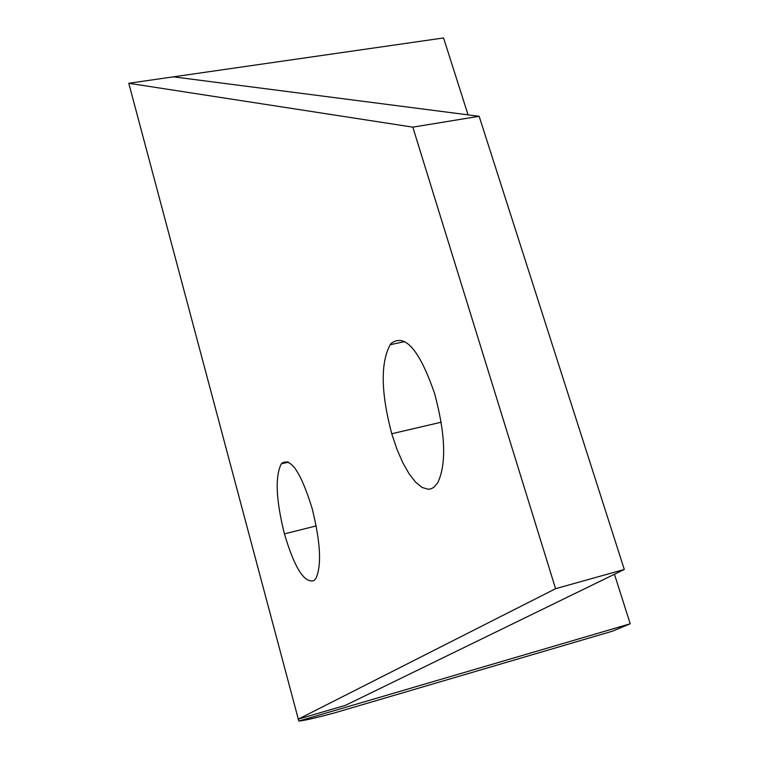 <?xml version="1.0" encoding="UTF-8"?>
<svg xmlns="http://www.w3.org/2000/svg" width="759" height="759" viewBox="0 0 759 759"><rect width="100%" height="100%" fill="white"/><g stroke="black" fill="none" stroke-linecap="round" stroke-linejoin="round"><path stroke-width="1.14" d="M614.448 574.269L630.226 623.784L298.818 721.05L128.774 83.272L412.811 127.142L555.588 588.69L298.306 719.143L345.563 705.291L624.296 569.468L479.147 116.288L173.403 76.839L443.56 37.95L468.066 114.865M630.226 623.784L612.456 631.165L333.875 713.081C316.01 717.872 304.444 720.519 299.169 721.022L298.818 721.05M128.774 83.272L173.403 76.839M412.811 127.142L479.147 116.288M555.588 588.69L624.296 569.468M312.034 508.122C320.573 542.277 321.835 565.759 315.82 578.557L314.055 580.559C304.435 583.605 294.558 568.045 284.426 533.871C275.953 499.801 274.929 476.462 281.333 463.853L281.864 463.218C290.896 457.459 300.943 472.43 312.034 508.122M434.66 393.731C445.495 434.3 446.539 463.939 437.801 482.639L433.939 487.24L431.188 488.777L428.266 489.289L422.061 487.449L415.581 482.145L409.092 473.777L402.801 462.715L396.957 449.281L391.748 433.759C380.923 392.688 380.401 363.011 390.183 344.719L391.34 343.286C405.145 333.239 419.575 350.051 434.66 393.731M284.426 533.871L316.199 525.911M281.864 463.218L287.727 461.842M391.748 433.759L441.207 422.213M288.477 462.184L281.333 463.853M404.803 341.607L390.183 344.719"/></g></svg>

